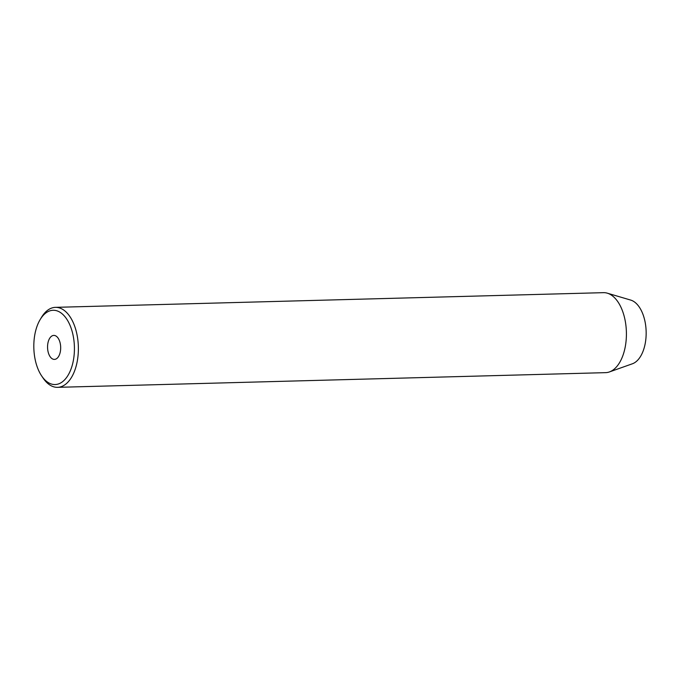 <?xml version="1.0" encoding="UTF-8"?>
<svg xmlns="http://www.w3.org/2000/svg" width="680" height="680" viewBox="0 0 680 680"><rect width="100%" height="100%" fill="white"/><g stroke="black" fill="none" stroke-linecap="round" stroke-linejoin="round"><path stroke-width="1.02" d="M60.622 349.444A12.002 6.553 -91.5 0 0 53.796 335.41A12.002 6.553 -91.5 0 0 47.617 345.372A12.002 6.553 -91.5 0 0 54.442 359.405A12.002 6.553 -91.5 0 0 60.622 349.444M34 341.113A37.154 20.29 -91.5 0 0 41.65 375.929A37.154 20.29 -91.5 0 0 61.778 382.271A37.154 20.29 -91.5 0 0 74.239 353.702A37.154 20.29 -91.5 0 0 63.384 314.959A37.154 20.29 -91.5 0 0 40.145 319.6A37.154 20.29 -91.5 0 0 34 341.113M40.145 319.6L41.463 317.399A40.01 21.845 88.5 0 1 55.437 307.351A40.01 21.845 88.5 0 1 78.174 354.127A40.01 21.845 88.5 0 1 57.587 387.337A40.01 21.845 88.5 0 1 43.086 378.054L41.65 375.929M57.587 387.337L605.625 372.649A40.01 21.845 -91.5 0 0 609.416 371.934L632.417 363.774A32.351 17.671 -91.5 0 0 646 337.501A32.351 17.671 -91.5 0 0 630.708 300.084L607.308 293.173A40.01 21.845 -91.5 0 0 603.475 292.663L55.437 307.351M609.416 371.934A40.01 21.845 -91.5 0 0 626.212 339.439A40.01 21.845 -91.5 0 0 607.308 293.173"/></g></svg>
